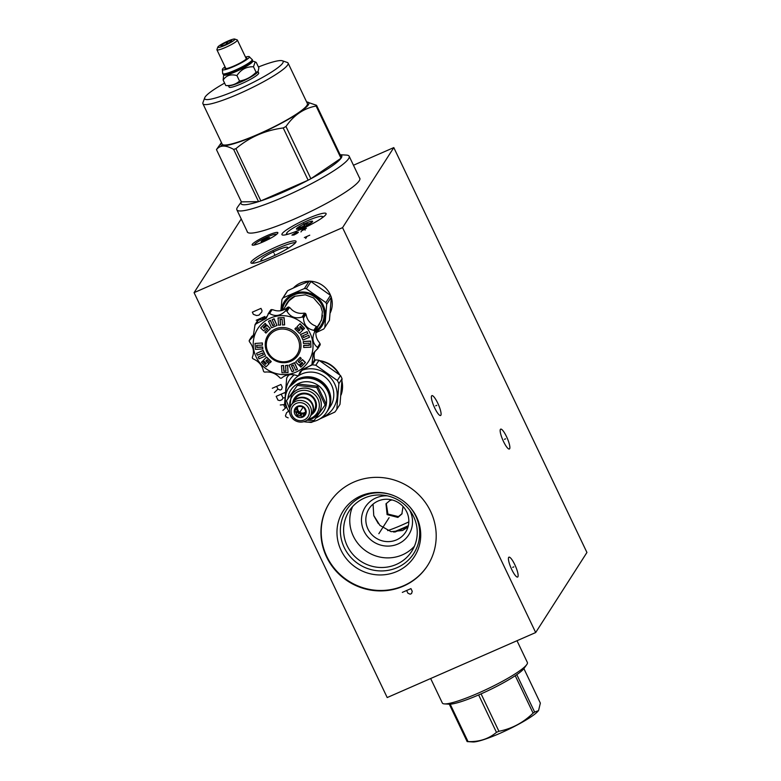 <?xml version="1.0" encoding="UTF-8"?>
<svg xmlns="http://www.w3.org/2000/svg" width="781" height="781" viewBox="0 0 781 781"><rect width="100%" height="100%" fill="white"/><g stroke="black" fill="none" stroke-linecap="round" stroke-linejoin="round"><path stroke-width="1.17" d="M393.8 147.589L342.556 227.652L194.069 292.65L387.2 697.55L535.678 632.542L586.931 552.479L393.8 147.589L353.451 165.25M241.231 218.963L194.069 292.65M359.426 177.765A62.363 8.855 154.5 0 1 359.826 178.253A62.363 8.855 154.5 0 1 294.73 218.875A62.363 8.855 154.5 0 1 247.265 231.947A62.363 8.855 154.5 0 1 247.128 231.332M277.011 246.552A24.982 3.554 154.5 0 1 296.038 241.319A24.982 3.554 154.5 0 1 269.953 257.593A24.982 3.554 154.5 0 1 250.926 262.836A24.982 3.554 154.5 0 1 277.011 246.552M307.47 218.709A24.475 3.475 154.5 0 1 326.097 213.574A24.475 3.475 154.5 0 1 300.548 229.516A24.475 3.475 154.5 0 1 281.921 234.642A24.475 3.475 154.5 0 1 307.47 218.709M267.024 235.637A14.263 2.021 154.5 0 1 277.87 232.65A14.263 2.021 154.5 0 1 262.992 241.934A14.263 2.021 154.5 0 1 252.136 244.922A14.263 2.021 154.5 0 1 267.024 235.637M535.678 632.542L342.556 227.652M508.656 557.419A10.846 2.392 -113.6 0 1 508.929 557.175A10.846 2.392 -113.6 0 1 515.148 565.424A10.846 2.392 -113.6 0 1 517.901 576.798A10.846 2.392 -113.6 0 1 517.627 577.042A10.846 2.392 -113.6 0 1 511.409 568.793A10.846 2.392 -113.6 0 1 508.656 557.419M431.61 395.889A10.846 2.392 -113.6 0 1 431.883 395.645A10.846 2.392 -113.6 0 1 438.102 403.904A10.846 2.392 -113.6 0 1 440.855 415.277A10.846 2.392 -113.6 0 1 440.582 415.521A10.846 2.392 -113.6 0 1 434.373 407.262A10.846 2.392 -113.6 0 1 431.61 395.889M500.396 429.384A10.846 2.392 -113.6 0 1 500.67 429.13A10.846 2.392 -113.6 0 1 506.879 437.389A10.846 2.392 -113.6 0 1 509.642 448.763A10.846 2.392 -113.6 0 1 509.368 449.007A10.846 2.392 -113.6 0 1 503.149 440.748A10.846 2.392 -113.6 0 1 500.396 429.384M353.754 482.111A58.224 56.183 32.6 0 1 421.467 497.595A58.224 56.183 32.6 0 1 427.607 565.512A58.224 56.183 32.6 0 1 403.377 586.15A58.224 56.183 32.6 0 1 335.664 570.667A58.224 56.183 32.6 0 1 329.533 502.749A58.224 56.183 32.6 0 1 353.754 482.111M319.673 360.646A26.017 25.099 32.6 0 1 339.618 374.724M341.99 381.294A26.017 25.099 32.6 0 1 341.102 394.932M293.471 287.925A22.483 21.692 32.6 0 1 300.441 283.025A22.483 21.692 32.6 0 1 330.9 296.214M331.29 297.356A22.483 21.692 32.6 0 1 330.207 312.956M427.744 565.307A58.224 56.183 32.6 0 1 403.65 585.721A58.224 56.183 -147.4 0 1 336.025 570.335A58.224 56.183 -147.4 0 1 329.67 502.534M360.812 495.915A42.301 40.817 32.6 0 1 394.649 496.023A42.301 40.817 32.6 0 1 406.442 503.569A42.301 40.817 32.6 0 1 396.865 571.497A42.301 40.817 -147.4 0 1 341.043 550.254A42.301 40.817 -147.4 0 1 360.812 495.915M406.296 503.442A40.065 38.66 32.6 0 1 397.09 567.66A40.065 38.66 -147.4 0 1 344.226 547.53A40.065 38.66 -147.4 0 1 362.95 496.072A40.065 38.66 32.6 0 1 394.825 496.101M364.581 497.995A37.195 35.887 -147.4 0 0 349.097 511.174A37.195 35.887 -147.4 0 0 353.022 554.569A37.195 35.887 -147.4 0 0 396.279 564.458A37.195 35.887 32.6 0 0 411.753 551.279A37.195 35.887 32.6 0 0 407.828 507.894A37.195 35.887 32.6 0 0 364.581 497.995M414.428 546.222A37.195 35.887 32.6 0 1 402.42 554.852A37.195 35.887 -147.4 0 1 361.212 547.1A37.195 35.887 -147.4 0 1 352.573 506.635M409.693 510.159A25.783 24.885 32.6 0 1 397.988 543.986A25.783 24.885 32.6 0 1 363.966 531.041A25.783 24.885 32.6 0 1 376.012 497.917A25.783 24.885 32.6 0 1 387.298 495.828M396.592 539.847A21.722 20.96 32.6 0 1 371.326 534.067A21.722 20.96 32.6 0 1 369.042 508.724A21.722 20.96 32.6 0 1 378.082 501.031A21.722 20.96 32.6 0 1 403.338 506.801A21.722 20.96 32.6 0 1 405.632 532.144A21.722 20.96 32.6 0 1 396.592 539.847M373.054 504.145L373.757 515.538L379.927 525.388L391.047 531.666L402.566 530.504L407.985 526.99M263.744 260.141A14.8 2.099 -25.5 0 1 260.981 260.229A14.8 2.099 -25.5 0 1 276.396 250.535A14.8 2.099 154.5 0 1 287.691 247.489A14.8 2.099 154.5 0 1 285.885 249.588M295.608 242.579A24.982 3.554 154.5 0 0 277.841 248.28A24.982 3.554 -25.5 0 0 252.175 263.295M228.452 43.15L227.476 42.73L226.88 43.951M227.476 42.73L227.827 43.472M223.473 45.396L222.839 45.61M227.203 41.92A6.043 0.859 -25.5 0 0 220.945 45.913A6.043 0.859 -25.5 0 0 225.494 44.585A6.043 0.859 -25.5 0 0 231.811 40.729A6.043 0.859 -25.5 0 0 227.203 41.92M225.006 45.337A9.46 1.347 -25.5 0 0 234.71 39.05A9.46 1.347 -25.5 0 0 227.681 41.168A9.46 1.347 -25.5 0 0 217.811 47.104A9.46 1.347 -25.5 0 0 225.006 45.337M217.811 47.104L216.923 49.545A11.334 1.611 -25.5 0 0 216.923 49.808A11.334 1.611 -25.5 0 0 225.543 47.426A11.334 1.611 -25.5 0 0 237.365 40.046A11.334 1.611 -25.5 0 0 237.16 39.89L234.71 39.05M225.387 67.566A12.086 1.718 -25.5 0 0 225.182 68.601A12.086 1.718 -25.5 0 0 234.163 65.897A12.086 1.718 -25.5 0 0 246.776 58.302A12.086 1.718 -25.5 0 0 245.839 57.814M225.045 66.854A14.966 2.128 -25.5 0 0 222.36 69.382A14.966 2.128 -25.5 0 0 233.763 66.531A14.966 2.128 -25.5 0 0 249.159 56.593A14.966 2.128 -25.5 0 0 245.498 57.101M252.253 59.522A16.372 2.323 -25.5 0 1 235.159 70.192A16.372 2.323 -25.5 0 1 222.692 73.629L222.849 73.951A16.372 2.323 -25.5 0 0 223.141 74.175A16.372 2.323 -25.5 0 0 235.306 70.515A16.372 2.323 -25.5 0 0 252.4 60.225A16.372 2.323 -25.5 0 0 252.409 59.854L249.159 56.593M252.4 60.225L252.234 60.654A16.04 2.275 -25.5 0 1 235.501 70.739A16.04 2.275 154.5 0 1 223.581 74.322L223.141 74.175M223.356 74.254L223.698 74.966A16.04 2.275 154.5 0 0 235.911 71.598A16.04 2.275 -25.5 0 0 252.654 61.152L252.322 60.44M223.63 74.82L223.141 80.052C226.236 75.406 230.825 73.912 236.926 75.572C240.939 69.489 246.464 66.551 253.483 66.766L255.202 61.894L256.256 62.441L258.872 67.927L258.072 71.54L256.1 72.252L253.483 66.766M256.1 72.252C251.443 76.987 245.917 79.926 239.542 81.058C235.803 84.358 231.215 85.842 225.758 85.539L229.038 85.744A16.372 2.323 154.5 0 0 240.792 82.015A16.372 2.323 -25.5 0 0 257.671 72.096L258.072 71.54M239.542 81.058L236.926 75.572M225.758 85.539L223.141 80.052M228.452 85.715L229.126 87.121A16.372 2.323 -25.5 0 0 241.593 83.684A16.372 2.323 -25.5 0 0 258.687 73.023L258.013 71.618M224.596 83.108A43.443 6.17 154.5 0 0 204.72 97.781A43.443 6.17 154.5 0 0 237.766 89.669A43.443 6.17 -25.5 0 0 282.331 60.762A43.443 6.17 -25.5 0 0 258.423 66.981M204.72 97.781L202.933 102.662A47.192 6.707 154.5 0 0 202.914 103.736A47.192 6.707 154.5 0 0 238.83 93.837A47.192 6.707 -25.5 0 0 288.101 63.105A47.192 6.707 -25.5 0 0 287.242 62.441L282.331 60.762M288.101 63.105L307.382 103.541A47.192 6.707 154.5 0 1 258.12 134.273A47.192 6.707 154.5 0 1 222.194 144.173L202.914 103.736M221.443 142.601A48.764 6.922 -25.5 0 0 221.413 142.64A48.764 6.922 -25.5 0 0 221.218 142.933A48.764 6.922 -25.5 0 0 257.896 134.625A48.764 6.922 -25.5 0 0 308.368 104.781A48.764 6.922 -25.5 0 0 306.679 101.969A48.764 6.922 -25.5 0 0 306.64 101.96M221.413 142.64L216.903 148.946A55.773 7.917 -25.5 0 0 216.903 148.946A55.773 7.917 -25.5 0 0 216.679 149.288A55.773 7.917 -25.5 0 0 216.474 149.64C220.008 144.983 225.729 144.905 233.636 149.405A55.773 7.917 -25.5 0 0 235.93 148.663C249.51 137.183 265.276 130.29 283.22 127.957A55.773 7.917 -25.5 0 0 285.973 126.493C293.832 115.1 303.877 108.276 316.1 106.021A55.773 7.917 -25.5 0 0 316.354 105.65A55.773 7.917 -25.5 0 0 316.559 105.298L306.874 101.979M235.93 148.663L260.844 200.893L308.134 180.196A55.773 7.917 154.5 0 0 310.887 178.732A55.773 7.917 -25.5 0 0 341.014 158.26A55.773 7.917 154.5 0 0 341.268 157.889A55.773 7.917 -25.5 0 0 341.473 157.537L316.559 105.298M285.973 126.493L310.887 178.732L341.014 158.26L316.1 106.021M247.665 232.445L236.868 209.806A62.207 8.835 154.5 0 0 290.503 193.952A62.207 8.835 154.5 0 0 348.599 158.689A62.207 8.835 -25.5 0 0 349.166 156.239A62.207 8.835 -25.5 0 0 346.452 155.097L340.125 154.716M241.368 201.83L237.678 206.985A62.207 8.835 -25.5 0 0 237.424 207.356A62.207 8.835 154.5 0 0 236.868 209.806M341.473 157.537A55.773 7.917 -25.5 0 0 339.344 154.667M283.22 127.957L308.134 180.196A55.773 7.917 -25.5 0 1 260.844 200.893A55.773 7.917 154.5 0 1 258.55 201.644A55.773 7.917 -25.5 0 1 241.388 201.869L216.474 149.64M241.388 201.869L258.55 201.644L233.636 149.405M288.658 234.017A19.818 2.812 154.5 0 1 286.647 233.265A19.818 2.812 154.5 0 1 286.812 232.943A19.818 2.812 154.5 0 1 304.034 222.312A19.818 2.812 154.5 0 1 322.055 216.386A19.818 2.812 154.5 0 1 322.241 217.44A19.818 2.812 154.5 0 1 321.372 218.416M312.546 221.677A8.972 1.279 -25.5 0 0 312.625 221.531A8.972 1.279 -25.5 0 0 305.469 223.346A8.972 1.279 -25.5 0 0 296.507 228.696A8.972 1.279 -25.5 0 0 296.585 229.175A8.972 1.279 -25.5 0 0 304.746 226.49A8.972 1.279 -25.5 0 0 312.546 221.677M322.055 216.386L323.324 216.815A20.784 2.948 154.5 0 1 323.48 216.884M286.139 234.69A20.784 2.948 154.5 0 1 286.188 234.525L286.647 233.265M312.058 222.214L312 221.501C310.623 223.561 308.583 224.225 305.869 223.493L306.816 225.475M298.381 229.409L298.498 227.408C301.622 227.505 304.082 226.197 305.869 223.493M298.498 227.408L299.143 228.745M254.381 245A12.262 1.738 154.5 0 1 254.381 244.707A12.262 1.738 154.5 0 1 254.479 244.502A12.262 1.738 154.5 0 1 265.14 237.922A12.262 1.738 154.5 0 1 276.289 234.251A12.262 1.738 154.5 0 1 276.523 234.437M269.65 237.863A4.715 0.674 -25.5 0 0 269.689 237.785A4.715 0.674 -25.5 0 0 265.94 238.742A4.715 0.674 -25.5 0 0 261.235 241.544A4.715 0.674 -25.5 0 0 261.274 241.798A4.715 0.674 -25.5 0 0 265.56 240.392A4.715 0.674 -25.5 0 0 269.65 237.863M269.211 239.064L269.279 238.059L268.81 238.586M262.465 242.012L262.523 241.017L266.204 239.054L268.127 239.035M262.523 241.017L262.767 241.524M266.204 239.054L266.604 239.874M373.894 515.929L378.346 523.651M403.035 506.469L401.864 513.986L397.89 517.422L387.093 514.611L385.99 503.823L389.856 500.572L392.013 499.918M394.786 532.086A39.07 5.545 -25.5 0 0 408.19 526.257M517.002 640.723L527.37 662.473A47.104 6.687 154.5 0 1 526.755 664.611A47.104 6.687 154.5 0 1 478.206 693.157A47.104 6.687 -25.5 0 1 444.399 703.896A47.104 6.687 -25.5 0 1 442.349 703.037L430.653 678.523M444.399 703.896L449.104 704.179A42.838 6.082 154.5 0 0 449.3 704.189A42.838 6.082 -25.5 0 0 450.188 704.179A42.838 6.082 154.5 0 0 478.636 694.944A42.838 6.082 -25.5 0 0 479.856 694.416A42.838 6.082 154.5 0 0 481.076 693.87L498.922 731.28A42.838 6.082 154.5 0 1 497.692 731.817A42.838 6.082 154.5 0 1 496.472 732.353C488.652 738.904 479.173 741.989 468.034 741.589A42.838 6.082 154.5 0 1 467.145 741.599L472.886 741.95A37.468 5.321 154.5 0 0 499.781 733.408A37.468 5.321 154.5 0 0 538.392 710.7L534.634 712.057A42.838 6.082 154.5 0 1 533.081 713.112C523.348 722.65 511.965 728.702 498.922 731.28M478.636 694.944L496.472 732.353M450.188 704.179L468.034 741.589M523.895 668.614L540.354 703.125L538.597 710.417M526.755 664.611L524.012 668.448A42.838 6.082 154.5 0 1 516.797 674.647A42.838 6.082 154.5 0 1 515.235 675.702A42.838 6.082 154.5 0 1 481.076 693.87M516.797 674.647L534.634 712.057M515.235 675.702L533.081 713.112M449.3 704.189L467.145 741.599M386.273 503.413L387.923 514.074L398.417 516.602L402.127 513.566M315.895 418.069A19.545 18.861 -147.4 0 0 324.662 393.116A19.545 18.861 -147.4 0 0 303.672 381.919A19.545 18.861 -147.4 0 0 287.906 398.642M303.887 421.672A22.571 21.78 -147.4 0 0 326.634 412.261A22.571 21.78 -147.4 0 0 327.786 391.271A22.571 21.78 -147.4 0 0 308.827 378.17A22.571 21.78 -147.4 0 0 288.609 387.932A22.571 21.78 -147.4 0 0 287.457 408.922A22.571 21.78 -147.4 0 0 289.595 412.524M330.47 406.257A22.571 21.78 -147.4 0 0 331.632 385.267A22.571 21.78 32.6 0 0 312.673 372.166A22.571 21.78 32.6 0 0 292.455 381.929L289.458 386.615A22.571 21.78 -147.4 0 0 289.253 386.927L289.458 386.615A22.571 21.78 -147.4 0 1 298.85 378.609A22.571 21.78 -147.4 0 1 328.635 389.944A22.571 21.78 -147.4 0 1 327.473 410.943A22.571 21.78 -147.4 0 1 327.268 411.265L330.47 406.257M285.787 394.747A25.988 25.07 32.6 0 1 294.144 374.821M301.651 370.37A25.988 25.07 32.6 0 1 334.678 383.93A25.988 25.07 -147.4 0 1 321.626 417.689M286.734 407.233L286.168 406.774A29.551 28.516 -147.4 0 1 285.358 405.193A29.551 28.516 32.6 0 1 284.635 403.572L286.695 377.994A29.551 28.516 32.6 0 1 286.871 377.711A29.551 28.516 32.6 0 1 288.697 375.183L290.151 374.607M336.64 409.566L339.823 404.597A29.551 28.516 -147.4 0 0 339.999 404.314L342.058 378.726A29.551 28.516 -147.4 0 0 341.336 377.106A29.551 28.516 32.6 0 0 340.526 375.534L337.343 380.503A29.551 28.516 32.6 0 1 338.163 382.085A29.551 28.516 -147.4 0 1 338.876 383.696L336.826 409.283A29.551 28.516 -147.4 0 1 336.64 409.566A29.551 28.516 -147.4 0 1 334.815 412.095L319.771 418.948M337.343 380.503L315.817 365.244A29.551 28.516 32.6 0 0 312.283 364.854L301.896 369.686A13.599 13.121 -147.4 0 1 301.993 369.403M312.283 364.854L315.465 359.885L314.558 360.207M308.153 422.111A29.551 28.516 -147.4 0 0 311.228 422.423L313.601 421.486M342.058 378.726L338.876 383.696M340.526 375.534L318.999 360.275L315.817 365.244M315.465 359.885A29.551 28.516 32.6 0 1 318.999 360.275M338.895 374.089A25.832 24.924 -147.4 0 0 320.532 361.125M341.199 393.946A25.832 24.924 -147.4 0 0 341.951 382.651M341.16 394.307A25.832 24.924 -147.4 0 0 341.98 381.636M339.51 374.626A25.832 24.924 -147.4 0 0 319.79 360.705M339.999 404.314L336.826 409.283M306.933 420.237L314.157 420.461L326.019 403.709L317.662 386.195L298.313 384.076L286.451 400.829L289.556 408.668M317.662 386.195L316.793 387.542L297.444 385.433M325.15 405.066L316.793 387.542M298.313 384.076L286.451 400.829M308.544 388.528A16.04 15.483 32.6 0 1 317.74 394.415M318.873 412.885A16.372 15.805 -147.4 0 0 318.902 412.846A16.372 15.805 -147.4 0 0 317.174 393.741A16.372 15.805 -147.4 0 0 298.137 389.387A16.372 15.805 -147.4 0 0 291.323 395.196A16.372 15.805 -147.4 0 0 291.293 395.235M308.27 419.163A14.966 14.439 -147.4 0 0 310.906 418.294A14.966 14.439 -147.4 0 0 317.906 399.071A14.966 14.439 -147.4 0 0 298.157 391.554A14.966 14.439 -147.4 0 0 290.034 407.497M311.434 414.77A12.086 11.666 -147.4 0 0 299.377 394.132A12.086 11.666 -147.4 0 0 292.699 402.781M292.982 402.352A11.119 10.729 32.6 0 1 293.139 402.098L295.306 398.72A11.119 10.729 32.6 0 1 312.859 397.734A11.119 10.729 32.6 0 1 314.03 410.708L311.873 414.086A11.119 10.729 32.6 0 1 311.707 414.34M293.139 402.098A11.119 10.729 32.6 0 1 310.701 401.112A11.119 10.729 32.6 0 1 311.873 414.086M291.118 405.261L292.816 402.605A11.119 10.729 32.6 0 1 310.369 401.619A11.119 10.729 32.6 0 1 311.541 414.594L309.842 417.249A11.119 10.729 32.6 0 1 292.289 418.225A11.119 10.729 32.6 0 1 295.745 401.317A11.119 10.729 32.6 0 1 309.842 417.249M296.272 403.406A9.245 8.923 32.6 0 1 308.475 408.053A9.245 8.923 32.6 0 1 304.16 419.924A9.245 8.923 32.6 0 1 291.957 415.287A9.245 8.923 32.6 0 1 296.272 403.406M297.639 406.266A6.043 5.828 -147.4 0 0 294.818 414.028A6.043 5.828 -147.4 0 0 302.794 417.064A6.043 5.828 -147.4 0 0 305.615 409.303A6.043 5.828 -147.4 0 0 297.639 406.266M297.951 406.501L296.868 407.994A4.862 4.696 -147.4 0 0 296.263 408.844L294.818 410.884L295.96 412.622A4.862 4.696 -147.4 0 0 296.419 413.588L297.2 415.873L299.592 415.843A4.862 4.696 -147.4 0 0 300.665 415.961L302.706 416.478L304.141 414.438A4.862 4.696 32.6 0 0 304.756 413.588L305.84 412.095L305.059 409.81A4.862 4.696 32.6 0 0 304.59 408.844L303.458 407.106L301.417 406.589A4.862 4.696 32.6 0 0 300.343 406.471L297.951 406.501M297.756 406.764A4.862 4.696 -147.4 0 0 304.424 412.68A4.862 4.696 32.6 0 0 305.752 411.792M300.665 415.961L301.983 413.901A4.862 4.696 -147.4 0 0 305.459 412.378L304.141 414.438M296.419 413.588L297.737 411.528A4.862 4.696 -147.4 0 0 300.91 413.784L299.592 415.843M297.297 407.399A4.862 4.696 -147.4 0 0 297.268 410.562L295.96 412.622M296.575 408.356L296.263 408.844M305.801 411.948L304.756 413.588M301.983 413.901L304.2 414.145L305.459 412.378M302.706 416.478L304.2 414.145M297.2 415.873L298.693 413.539L300.91 413.784M297.737 411.528L298.693 413.539M296.37 408.668L297.268 410.562M274.482 324.789L272.842 325.482L270.431 320.288L268.518 321.255L271.563 327.776L276.991 325.452L273.955 318.931L272.12 319.712L274.541 324.906L272.715 325.687L270.304 320.493L268.518 321.255M295.999 372.117A30.215 29.161 32.6 0 1 256.119 356.946A30.215 29.161 32.6 0 1 270.246 318.131A30.215 29.161 32.6 0 1 310.116 333.302A30.215 29.161 32.6 0 1 295.999 372.117M302.755 363.116L299.845 366.094L300.9 367.129L305.469 362.491L302.442 359.543L299.465 362.521L298.322 361.418M302.442 359.543L299.338 362.726L298.157 361.574L301.261 358.401L300.207 357.376L295.638 362.003L299.016 365.293L301.964 362.345L302.794 363.145L299.845 366.094M297.463 369.393L294.554 362.677L288.999 365.196L292.035 371.717L293.861 370.936L291.44 365.742L293.265 364.961L295.677 370.155L297.463 369.393L294.427 362.872L288.999 365.196M293.861 370.936L291.625 365.664M288.033 372.596L287.633 365.244L285.524 365.547L285.973 371.239L283.854 371.317L283.425 365.606L281.472 365.684L282 372.859L288.033 372.596L287.506 365.449L285.524 365.547M285.953 371.043L283.981 371.121L283.552 365.41L281.472 365.684M266.282 363.438L265.657 364.063L262.572 361.066L261.43 362.277L266.077 366.797L269.094 363.702L266.018 360.705M268.967 363.907L265.852 360.871L266.975 359.748L270.089 362.784L271.232 361.574L266.594 357.054L263.236 360.48L266.321 363.477L265.53 364.268L262.445 361.261L261.43 362.277M265.54 356.029L263.138 350.396L256.49 353.383L257.339 355.209L262.533 352.992L263.382 354.818L258.179 357.024L259.019 358.811L265.54 356.029L263.012 350.601L256.49 353.383M263.324 354.691L258.179 357.024M256.9 347.223L256.617 345.339L262.406 345.095L262.387 342.966L254.996 343.455L255.465 349.41L262.836 348.922L262.67 346.969L256.9 347.223L256.764 345.329M267.785 329.035L264.847 332.042L265.911 333.077L270.343 328.645L266.965 325.355L264.017 328.303L263.197 327.503L266.145 324.554L265.081 323.519L260.639 327.952L263.675 330.9L266.653 327.922L267.824 329.074L264.847 332.042M270.343 328.645L267.092 325.16L264.144 328.098L263.353 327.337M266.145 324.554L265.208 323.324L260.639 327.952M276.991 325.452L274.082 318.736L272.12 319.712M280.457 325.101L280.018 319.409L282.126 319.331L282.556 325.042L284.635 324.759L284.108 317.594L278.085 317.857L278.485 325.199L280.584 324.906L280.154 319.409M300.099 329.738L299.133 330.705L296.019 327.669L294.876 328.879L299.523 333.399L302.755 330.168L299.67 327.171L300.451 326.38L303.536 329.387L304.551 328.371L299.904 323.851L297.014 326.741L300.129 329.777L299.006 330.9L295.892 327.864L294.876 328.879M302.755 330.168L299.836 327.005M304.551 328.371L300.041 323.656L297.014 326.741M303.584 337.451L302.608 335.83L307.802 333.624L307.099 331.642L300.578 334.424L302.979 340.047L309.501 337.265L308.778 335.234L303.584 337.451L302.794 335.752M309.344 345.114L303.702 345.348L303.721 347.477L310.984 347.194L310.526 341.238L303.282 341.531L303.448 343.474L309.208 343.23L309.364 345.309L303.575 345.553M310.984 347.194L310.653 341.033L303.282 341.531M290.815 361.261A18.07 17.436 32.6 0 1 266.975 352.192A18.07 17.436 32.6 0 1 275.42 328.986A18.07 17.436 32.6 0 1 299.26 338.056A18.07 17.436 32.6 0 1 290.815 361.261M268.684 313.503A34.745 33.534 -147.4 0 0 268.527 313.571L266.145 318.423L255.241 324.32A34.745 33.534 -147.4 0 0 255.045 324.593L253.21 336.543L249.217 340.623A34.745 33.534 -147.4 0 0 249.188 340.965L249.442 341.727C253.483 346.998 254.45 352.172 252.351 357.259L252.37 357.981A34.745 33.534 -147.4 0 0 252.517 358.294L253.093 358.83C258.833 361.369 262.289 365.459 263.451 371.102L263.861 371.736A34.745 33.534 -147.4 0 0 264.154 371.941L264.886 372.117C270.685 371.405 275.693 373.318 279.92 377.838L280.613 378.209A34.745 33.534 -147.4 0 0 280.965 378.248L281.658 378.033C285.846 374.431 291.079 373.64 297.336 375.671L298.137 375.661A34.745 33.534 -147.4 0 0 298.293 375.593A34.745 33.534 -147.4 0 0 298.459 375.515L300.343 371.434L311.736 364.776A34.745 33.534 -147.4 0 0 311.931 364.493L313.201 353.432L317.769 348.472A34.745 33.534 -147.4 0 0 317.789 348.121L317.486 347.447C312.664 343.406 311.697 338.232 314.577 331.915L314.606 331.115A34.745 33.534 -147.4 0 0 314.46 330.793L313.825 330.343C307.304 329.035 303.858 324.945 303.477 318.072L303.116 317.359A34.745 33.534 -147.4 0 0 302.833 317.154L302.042 317.057C295.462 318.99 290.444 317.086 287.008 311.336L286.363 310.887A34.745 33.534 -147.4 0 0 286.012 310.848L285.27 311.141C280.291 315.973 275.068 316.764 269.591 313.503L268.84 313.435A34.745 33.534 -147.4 0 0 268.684 313.503M268.84 313.435L271.29 309.608A34.745 33.534 -147.4 0 0 270.978 309.745L268.02 314.196M255.241 324.32L257.691 320.493A34.745 33.534 -147.4 0 0 257.496 320.776L254.899 325.384M254.391 334.141A13.599 13.121 32.6 0 1 253.181 335.215L249.217 340.623M298.459 375.515L300.9 371.697M301.437 371.043L301.886 369.725M311.931 364.493L314.548 359.846L314.372 358.499A13.599 13.121 32.6 0 1 314.928 351.235M317.35 349.156L320.21 344.646A34.745 33.534 -147.4 0 0 320.239 344.304L317.789 348.121M271.29 309.608L273.33 309.872A13.599 13.121 -147.4 0 0 287.057 307.802L288.462 307.021L286.012 310.848M303.116 317.359L305.566 313.532A34.745 33.534 -147.4 0 0 305.273 313.327L303.526 313.171A13.599 13.121 32.6 0 1 290.366 308.173L288.814 307.06A34.745 33.534 -147.4 0 0 288.462 307.021M314.606 331.115L317.057 327.288A34.745 33.534 -147.4 0 0 316.91 326.975L315.319 325.853A13.599 13.121 32.6 0 1 306.259 315.114L305.566 313.532M320.239 344.304L319.292 342.439A13.599 13.121 32.6 0 1 316.754 328.85L319.8 323.022A18.978 18.314 -147.4 0 0 322.494 315.28M320.21 344.646L319.868 345.212M314.382 360.666L311.98 364.434M257.691 320.493L259.722 319.771A13.599 13.121 -147.4 0 0 267.414 315.954M270.538 310.252L270.978 309.745M257.496 320.776L255.026 324.632M251.667 336.796L252.097 336.084M293.724 296.868A18.978 18.314 -147.4 0 0 287.838 302.559L282.986 310.135M287.213 302.755A19.398 18.715 -147.4 0 0 285.68 305.927M319.888 323.656A19.398 18.715 32.6 0 1 317.642 326.39M319.712 323.93A19.398 18.715 32.6 0 1 317.281 326.946M287.037 303.018A19.398 18.715 -147.4 0 0 285.319 306.494M285.211 306.66A19.437 18.764 32.6 0 1 294.886 296.175M316.237 330.5A21.272 20.531 -147.4 0 0 321.05 325.326A21.272 20.531 32.6 0 1 316.237 330.509M285.221 302.384A21.272 20.531 -147.4 0 0 282.273 310.36A21.272 20.531 32.6 0 1 285.221 302.393A21.272 20.531 32.6 0 1 294.066 294.857A21.272 20.531 32.6 0 1 318.804 300.509A21.272 20.531 32.6 0 1 321.05 325.326M281.082 310.643A22.415 21.634 -147.4 0 1 293.578 293.832A22.415 21.634 32.6 0 1 322.27 303.409A22.415 21.634 32.6 0 1 315.954 332.101M315.905 332.696L323.734 329.016A25.617 24.728 32.6 0 0 324.828 327.483L326.683 304.307A25.617 24.728 32.6 0 0 325.853 302.569L306.347 288.736A25.617 24.728 32.6 0 0 304.424 288.531L283.054 297.883A25.617 24.728 -147.4 0 0 281.961 299.416L280.848 310.692M304.424 288.531L309.042 281.316L298.596 285.612L287.672 290.669L283.054 297.883M287.672 290.669A25.617 24.728 -147.4 0 0 286.578 292.201L281.961 299.416M309.042 281.316A25.617 24.728 32.6 0 1 310.965 281.521L330.47 295.355A25.617 24.728 32.6 0 1 331.3 297.092L329.445 320.269L324.828 327.483M331.3 297.092L326.683 304.307M330.47 295.355L325.853 302.569M310.965 281.521L306.347 288.736M305.342 362.696L302.315 359.748M300.207 357.376L295.638 362.003M301.134 358.606L300.08 357.571M266.594 357.054L263.236 360.48M271.105 361.769L266.458 357.249M262.699 349.117L262.533 347.174L256.773 347.418M262.387 342.966L254.996 343.455M262.406 345.095L262.26 343.171M284.108 317.594L277.948 318.052M284.509 324.964L283.981 317.789M307.099 331.642L300.451 334.619M307.802 333.624L306.972 331.837M308.778 335.234L303.458 337.656M309.501 337.265L308.641 335.44M275.781 330.392A16.801 16.216 -147.4 0 0 267.932 351.977A16.801 16.216 -147.4 0 0 290.102 360.412A16.801 16.216 -147.4 0 0 297.951 338.837A16.801 16.216 -147.4 0 0 275.781 330.392M273.74 252.614L273.223 251.531L273.74 252.614M274.307 253.805L275.01 255.28M304.346 237.551L309.745 235.188M307.04 236.37L305.674 238.508M304.268 224.645L303.75 223.571L304.268 224.645M296.858 233.47L298.391 232.289L296.37 232.396L291.909 235.12L293.929 235.013L296.858 233.47M301.632 230.864L306.406 228.267L302.315 229.799L300.949 231.937M304.326 229.682L305.264 230.044M265.257 239.328L264.749 238.244L265.257 239.328M512.736 567.348L513.82 566.869M435.691 405.817L436.774 405.349M504.477 439.303L505.561 438.834M378.844 533.706L389.104 517.666M406.628 590.495L407.916 593.199L410.132 594.185L411.567 593.56L412.241 591.305L410.952 588.61L402.313 592.388M276.63 386.37L277.919 389.075L280.135 390.061L281.57 389.426L282.244 387.181L280.955 384.477L272.315 388.264M277.919 389.075L274.375 392.579M285.241 393.458L284.811 392.579L276.171 396.357L277.977 400.136L279.93 400.585L282.097 399.647L283.015 397.929L284.948 397.744M281.219 394.151L283.015 397.929M282.868 410.396L286.588 407.116M285.026 404.48L280.291 404.997M283.688 404.822L285.231 408.053M288.687 411.167L286.578 412.69L285.446 415.795L285.963 416.878L288.169 417.864M260.971 308.388L252.331 312.166L253.366 314.333L256.558 315.544L258.97 315.143L261.801 311.941L262.006 310.545L260.971 308.388M262.035 319.263L264.837 316.49L256.197 320.269M226.344 43.258L226.715 44.029M305.078 226.344L304.522 225.192M265.442 239.699L265.725 240.304M300.216 411.665L302.745 407.711M408.824 521.874A32.87 4.666 154.5 0 1 387.649 530.611M408.336 525.662A35.711 5.077 154.5 0 1 393.478 532.027M289.048 387.249L298.449 379.244C317.281 369.657 339.393 394.63 327.063 411.587A22.571 21.78 -147.4 0 0 328.225 390.588A22.571 21.78 -147.4 0 0 298.44 379.254A22.571 21.78 -147.4 0 0 289.048 387.249L288.609 387.932M296.233 380.367A22.268 21.487 -147.4 0 1 298.938 378.951A22.268 21.487 32.6 0 1 321.303 381.636A22.268 21.487 32.6 0 1 330.304 402.176M312.039 418.733A16.372 15.805 -147.4 0 0 318.853 412.924A16.372 15.805 -147.4 0 0 317.125 393.829A16.372 15.805 -147.4 0 0 298.078 389.475A16.372 15.805 -147.4 0 0 291.264 395.274L289.653 408.961M269.591 313.503L272.11 309.569M287.789 307.206L285.27 311.141M286.363 310.887L288.814 307.06M287.008 311.336L289.526 307.392M304.561 313.113L302.042 317.057M305.273 313.327L302.833 317.154M303.477 318.072L305.996 314.128M316.354 326.399L313.825 330.343M316.91 326.975L314.46 330.793M314.577 331.915L317.106 327.981M320.005 343.513L317.486 347.447M255.885 324.008L258.413 320.064M330.226 312.732A22.298 21.517 -147.4 0 0 330.968 311.16L330.226 312.732M225.904 68.64L216.923 49.808M246.357 58.887L237.365 40.046M222.692 73.629L222.36 69.382M252.585 61.006L255.202 61.894M359.963 178.878L349.166 156.239M327.063 411.587L326.634 412.261M288.755 374.753L286.871 377.711M318.902 412.846L311.892 418.86L307.099 420.119M301.3 371.346L298.82 375.222M317.623 348.863L320.093 345.007M314.401 360.637L311.961 364.463M270.616 310.037L268.137 313.913M249.334 340.252L251.804 336.386M317.232 327.024L321.538 320.161L322.368 311.717L320.786 306.269L313.523 297.883L305.322 294.827L295.042 296.233L288.287 301.31L285.27 306.562"/></g></svg>

